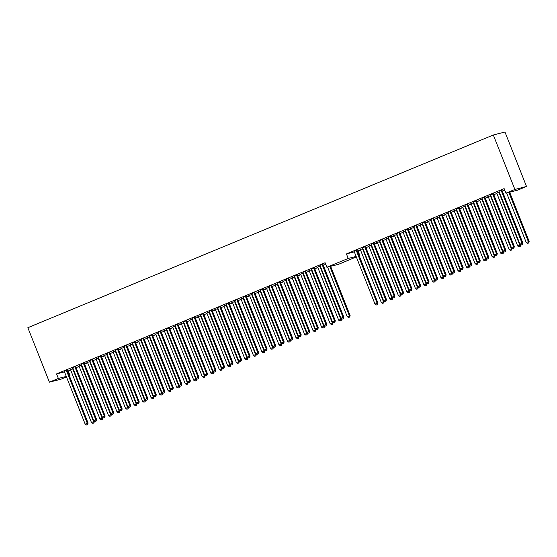 <?xml version="1.0" encoding="UTF-8"?>
<svg xmlns="http://www.w3.org/2000/svg" width="557" height="557" viewBox="0 0 557 557"><rect width="100%" height="100%" fill="white"/><g stroke="black" fill="none" stroke-linecap="round" stroke-linejoin="round"><path stroke-width="0.84" d="M501.091 190.236L522.076 243.242L519.946 244.126L498.954 191.121M501.829 189.93L522.863 243.04L522.076 243.242L522.139 244.627L521.282 244.983L522.139 244.627M522.452 244.551L522.863 243.04M519.946 244.126L521.282 244.983M506.619 192.98L526.233 242.518L529.15 241.439L509.655 192.2M528.426 243.019L527.576 243.374L528.739 242.943L528.363 241.634L508.868 192.402M527.576 243.374L526.233 242.518M529.15 241.439L528.739 242.943M492.562 193.766L513.547 246.772L511.417 247.656L490.432 194.651M493.307 193.46L514.334 246.57L513.547 246.772L513.61 248.157L512.76 248.513L513.61 248.157M513.93 248.074L514.334 246.57M511.417 247.656L512.76 248.513M484.04 197.296L505.025 250.302L502.894 251.186L481.909 198.181M484.785 196.99L505.812 250.1L505.025 250.302L505.088 251.687L504.238 252.043L505.088 251.687M505.401 251.604L505.812 250.1M502.894 251.186L504.238 252.043M475.511 200.826L496.496 253.832L494.365 254.716L473.38 201.711M476.256 200.52L497.283 253.63L496.496 253.832L496.566 255.217L495.709 255.572L496.566 255.217M496.879 255.134L497.283 253.63M494.365 254.716L495.709 255.572M466.989 204.356L487.974 257.362L485.843 258.246L464.858 205.241M467.734 204.05L488.761 257.16L487.974 257.362L488.036 258.747L487.187 259.096L488.036 258.747M488.35 258.664L488.761 257.16M485.843 258.246L487.187 259.096M496.719 193.042L517.711 246.048L520.628 244.969L520.412 244.426M519.904 246.549L519.047 246.904L520.217 246.473L519.841 245.164L498.849 192.158M519.047 246.904L517.711 246.048M520.628 244.969L520.217 246.473M488.197 196.572L509.182 249.578L512.099 248.492L511.883 247.956M511.375 250.079L510.525 250.434L511.695 250.002L511.312 248.694L490.327 195.688M510.525 250.434L509.182 249.578M512.099 248.492L511.695 250.002M479.668 200.102L500.659 253.108L503.577 252.022L503.361 251.486M502.853 253.609L501.996 253.964L503.166 253.526L502.79 252.224L481.805 199.218M501.996 253.964L500.659 253.108M503.577 252.022L503.166 253.526M471.145 203.632L492.13 256.638L495.048 255.552L494.832 255.009M494.324 257.139L493.474 257.494L494.644 257.055L494.261 255.754L473.276 202.748M493.474 257.494L492.13 256.638M495.048 255.552L494.644 257.055M458.46 207.886L479.452 260.892L477.314 261.776L456.329 208.771M459.205 207.58L480.231 260.69L479.452 260.892L479.514 262.277L478.658 262.625L479.514 262.277M479.828 262.194L480.231 260.69M477.314 261.776L478.658 262.625M462.623 207.162L483.608 260.168L486.526 259.082L486.31 258.539M485.801 260.669L484.952 261.024L486.115 260.585L485.739 259.284L464.754 206.278M484.952 261.024L483.608 260.168M486.526 259.082L486.115 260.585M449.938 211.416L470.923 264.422L468.792 265.306L447.807 212.301M450.683 211.11L471.709 264.22L470.923 264.422L470.985 265.807L470.136 266.155L470.985 265.807M471.299 265.724L471.709 264.22M468.792 265.306L470.136 266.155M454.094 210.692L475.079 263.698L477.997 262.612L477.788 262.068M477.279 264.199L476.423 264.547L477.593 264.115L477.21 262.813L456.225 209.808M476.423 264.547L475.079 263.698M477.997 262.612L477.593 264.115M441.416 214.946L462.401 267.952L460.27 268.829L439.278 215.824M442.154 214.64L463.187 267.75L462.401 267.952L462.463 269.337L461.607 269.685L462.463 269.337M462.776 269.254L463.187 267.75M460.27 268.829L461.607 269.685M445.572 214.222L466.557 267.228L469.474 266.142L469.259 265.598M468.75 267.729L467.901 268.077L469.064 267.645L468.688 266.343L447.703 213.338M467.901 268.077L466.557 267.228M469.474 266.142L469.064 267.645M432.886 218.476L453.871 271.482L451.741 272.359L430.756 219.354M433.631 218.163L454.658 271.28L453.871 271.482L453.934 272.86L453.085 273.215L453.934 272.86M454.254 272.784L454.658 271.28M451.741 272.359L453.085 273.215M437.043 217.752L458.028 270.758L460.945 269.672L460.736 269.128M460.228 271.259L459.372 271.607L460.542 271.175L460.166 269.873L439.174 216.868M459.372 271.607L458.028 270.758M460.945 269.672L460.542 271.175M424.364 222.006L445.349 275.012L443.219 275.889L422.234 222.884M425.102 221.693L446.136 274.81L445.349 275.012L445.412 276.39L444.563 276.745L445.412 276.39M445.725 276.314L446.136 274.81M443.219 275.889L444.563 276.745M428.521 221.282L449.506 274.281L452.423 273.202L452.207 272.658M451.699 274.789L450.85 275.137L452.012 274.705L451.636 273.403L430.652 220.398M450.85 275.137L449.506 274.281M452.423 273.202L452.012 274.705M419.992 224.805L440.984 277.811L443.901 276.732L443.685 276.188M443.177 278.319L442.321 278.667L443.49 278.235L443.114 276.933L422.129 223.928M442.321 278.667L440.984 277.811M443.901 276.732L443.49 278.235M411.47 228.335L432.455 281.341L435.372 280.262L435.156 279.718M434.648 281.842L433.799 282.197L434.968 281.765L434.585 280.463L413.6 227.458M433.799 282.197L432.455 281.341M435.372 280.262L434.968 281.765M402.948 231.865L423.933 284.871L426.85 283.792L426.634 283.248M426.126 285.372L425.276 285.727L426.439 285.295L426.063 283.993L405.078 230.988M425.276 285.727L423.933 284.871M426.85 283.792L426.439 285.295M394.419 235.395L415.404 288.401L418.321 287.321L418.105 286.778M417.604 288.902L416.747 289.257L417.917 288.825L417.534 287.516L396.549 234.511M416.747 289.257L415.404 288.401M418.321 287.321L417.917 288.825M415.835 225.536L436.82 278.535L434.69 279.419L413.705 226.414M416.58 225.223L437.607 278.34L436.82 278.535L436.89 279.92L436.034 280.275L436.89 279.92M437.203 279.844L437.607 278.34M434.69 279.419L436.034 280.275M407.313 229.059L428.298 282.065L426.168 282.949L405.183 229.944M408.058 228.753L429.085 281.87L428.298 282.065L428.361 283.45L427.511 283.805L428.361 283.45M428.674 283.374L429.085 281.87M426.168 282.949L427.511 283.805M398.784 232.589L419.776 285.595L417.639 286.479L396.654 233.474M399.529 232.283L420.556 285.393L419.776 285.595L419.839 286.98L418.982 287.335L419.839 286.98M420.152 286.904L420.556 285.393M417.639 286.479L418.982 287.335M390.262 236.119L411.247 289.125L409.117 290.009L388.132 237.004M391.007 235.813L412.034 288.923L411.247 289.125L411.31 290.51L410.46 290.865L411.31 290.51M411.623 290.434L412.034 288.923M409.117 290.009L410.46 290.865M381.733 239.649L402.725 292.655L400.594 293.539L379.602 240.533M382.478 239.343L403.512 292.453L402.725 292.655L402.788 294.04L401.931 294.395L402.788 294.04M403.101 293.957L403.512 292.453M400.594 293.539L401.931 294.395M373.211 243.179L394.196 296.185L392.065 297.069L371.08 244.063M373.956 242.873L394.983 295.983L394.196 296.185L394.259 297.57L393.409 297.925L394.259 297.57M394.572 297.487L394.983 295.983M392.065 297.069L393.409 297.925M385.897 238.925L406.882 291.931L409.799 290.851L409.583 290.308M409.075 292.432L408.225 292.787L409.388 292.355L409.012 291.046L388.027 238.041M408.225 292.787L406.882 291.931M409.799 290.851L409.388 292.355M377.368 242.455L398.352 295.461L401.27 294.375L401.061 293.838M400.553 295.962L399.696 296.317L400.866 295.885L400.49 294.576L379.498 241.571M399.696 296.317L398.352 295.461M401.27 294.375L400.866 295.885M364.689 246.709L385.674 299.715L383.543 300.599L362.551 247.593M365.427 246.403L386.461 299.513L385.674 299.715L385.736 301.1L384.88 301.455L385.736 301.1M386.05 301.017L386.461 299.513M383.543 300.599L384.88 301.455M368.845 245.985L389.83 298.991L392.748 297.904L392.532 297.368M392.024 299.492L391.174 299.847L392.337 299.415L391.961 298.106L370.976 245.101M391.174 299.847L389.83 298.991M392.748 297.904L392.337 299.415M356.16 250.239L377.145 303.245L375.014 304.129L354.029 251.123M356.905 249.933L377.931 303.043L377.145 303.245L377.207 304.63L376.358 304.978L377.207 304.63M377.528 304.547L377.931 303.043M375.014 304.129L376.358 304.978M360.316 249.515L381.308 302.521L384.226 301.434L384.01 300.891M383.501 303.022L382.645 303.377L383.815 302.938L383.439 301.636L362.447 248.631M382.645 303.377L381.308 302.521M384.226 301.434L383.815 302.938M322.057 264.359L343.049 317.365L340.912 318.242L319.927 265.236M322.802 264.046L343.829 317.163L343.049 317.365L343.112 318.743L342.256 319.098L343.112 318.743M343.425 318.667L343.829 317.163M340.912 318.242L342.256 319.098M327.593 267.095L347.206 316.641L350.123 315.554L330.628 266.323M349.399 317.142L348.55 317.49L349.712 317.058L349.336 315.756L329.841 266.525M348.55 317.49L347.206 316.641M350.123 315.554L349.712 317.058M313.535 267.889L334.52 320.895L332.39 321.772L311.405 268.766M314.28 267.576L335.307 320.693L334.52 320.895L334.583 322.273L333.734 322.628L334.583 322.273M334.896 322.197L335.307 320.693M332.39 321.772L333.734 322.628M317.692 267.165L338.677 320.164L341.594 319.084L341.385 318.541M340.877 320.672L340.021 321.02L341.19 320.588L340.807 319.286L319.822 266.281M340.021 321.02L338.677 320.164M341.594 319.084L341.19 320.588M305.006 271.419L325.998 324.418L323.868 325.302L302.876 272.296M305.751 271.106L326.785 324.223L325.998 324.418L326.061 325.803L325.204 326.158L326.061 325.803M326.374 325.727L326.785 324.223M323.868 325.302L325.204 326.158M296.484 274.942L317.469 327.948L315.339 328.832L294.354 275.826M297.229 274.636L318.256 327.753L317.469 327.948L317.532 329.333L316.682 329.688L317.532 329.333M317.852 329.257L318.256 327.753M315.339 328.832L316.682 329.688M309.17 270.688L330.155 323.694L333.072 322.614L332.856 322.071M332.348 324.202L331.499 324.55L332.661 324.118L332.285 322.816L311.3 269.811M331.499 324.55L330.155 323.694M333.072 322.614L332.661 324.118M300.641 274.218L321.626 327.224L324.543 326.144L324.334 325.601M323.826 327.725L322.969 328.08L324.139 327.648L323.763 326.346L302.771 273.341M322.969 328.08L321.626 327.224M324.543 326.144L324.139 327.648M287.962 278.472L308.947 331.478L306.816 332.362L285.832 279.356M288.7 278.166L309.734 331.276L308.947 331.478L309.01 332.863L308.153 333.218L309.01 332.863M309.323 332.787L309.734 331.276M306.816 332.362L308.153 333.218M292.119 277.748L313.104 330.754L316.021 329.674L315.805 329.131M315.297 331.255L314.447 331.61L315.61 331.178L315.234 329.876L294.249 276.871M314.447 331.61L313.104 330.754M316.021 329.674L315.61 331.178M279.433 282.002L300.418 335.008L298.287 335.892L277.302 282.886M280.178 281.696L301.205 334.806L300.418 335.008L300.481 336.393L299.631 336.748L300.481 336.393M300.801 336.317L301.205 334.806M298.287 335.892L299.631 336.748M270.911 285.532L291.896 338.538L289.765 339.422L268.78 286.416M271.656 285.226L292.683 338.336L291.896 338.538L291.959 339.923L291.109 340.278L291.959 339.923M292.272 339.84L292.683 338.336M289.765 339.422L291.109 340.278M262.382 289.062L283.367 342.068L281.236 342.952L260.251 289.946M263.127 288.756L284.154 341.866L283.367 342.068L283.436 343.453L282.58 343.808L283.436 343.453M283.75 343.37L284.154 341.866M281.236 342.952L282.58 343.808M253.86 292.592L274.845 345.598L272.714 346.482L251.729 293.476M254.605 292.286L275.631 345.396L274.845 345.598L274.907 346.983L274.058 347.338L274.907 346.983M275.221 346.9L275.631 345.396M272.714 346.482L274.058 347.338M245.331 296.122L266.323 349.128L264.185 350.012L243.2 297.006M246.076 295.816L267.109 348.926L266.323 349.128L266.385 350.513L265.529 350.861L266.385 350.513M266.699 350.43L267.109 348.926M264.185 350.012L265.529 350.861M236.809 299.652L257.794 352.658L255.663 353.542L234.678 300.536M237.554 299.346L258.58 352.456L257.794 352.658L257.856 354.043L257.007 354.391L257.856 354.043M258.17 353.96L258.58 352.456M255.663 353.542L257.007 354.391M228.286 303.182L249.271 356.188L247.141 357.072L226.149 304.066M229.024 302.876L250.058 355.986L249.271 356.188L249.334 357.573L248.478 357.921L249.334 357.573M249.647 357.49L250.058 355.986M247.141 357.072L248.478 357.921M219.757 306.712L240.742 359.718L238.612 360.595L217.627 307.589M220.502 306.406L241.529 359.516L240.742 359.718L240.805 361.103L239.956 361.451L240.805 361.103M241.125 361.02L241.529 359.516M238.612 360.595L239.956 361.451M211.235 310.242L232.22 363.248L230.09 364.125L209.105 311.119M211.973 309.929L233.007 363.046L232.22 363.248L232.283 364.626L231.434 364.981L232.283 364.626M232.596 364.55L233.007 363.046M230.09 364.125L231.434 364.981M202.706 313.772L223.691 366.778L221.561 367.655L200.576 314.649M203.451 313.459L224.478 366.576L223.691 366.778L223.761 368.156L222.904 368.511L223.761 368.156M224.074 368.08L224.478 366.576M221.561 367.655L222.904 368.511M194.184 317.302L215.169 370.301L213.039 371.185L192.054 318.179M194.929 316.989L215.956 370.106L215.169 370.301L215.232 371.686L214.382 372.041L215.232 371.686M215.545 371.61L215.956 370.106M213.039 371.185L214.382 372.041M185.655 320.825L206.647 373.831L204.51 374.715L183.525 321.709M186.4 320.519L207.427 373.636L206.647 373.831L206.71 375.216L205.853 375.571L206.71 375.216M207.023 375.139L207.427 373.636M204.51 374.715L205.853 375.571M177.133 324.355L198.118 377.361L195.987 378.245L175.002 325.239M177.878 324.049L198.905 377.159L198.118 377.361L198.181 378.746L197.331 379.101L198.181 378.746M198.494 378.669L198.905 377.159M195.987 378.245L197.331 379.101M168.604 327.885L189.596 380.891L187.465 381.775L166.473 328.769M169.349 327.579L190.383 380.689L189.596 380.891L189.659 382.276L188.802 382.631L189.659 382.276M189.972 382.199L190.383 380.689M187.465 381.775L188.802 382.631M160.082 331.415L181.067 384.421L178.936 385.305L157.951 332.299M160.827 331.109L181.854 384.219L181.067 384.421L181.129 385.806L180.28 386.161L181.129 385.806M181.45 385.723L181.854 384.219M178.936 385.305L180.28 386.161M151.56 334.945L172.545 387.951L170.414 388.835L149.422 335.829M152.298 334.639L173.331 387.749L172.545 387.951L172.607 389.336L171.751 389.691L172.607 389.336M172.921 389.252L173.331 387.749M170.414 388.835L171.751 389.691M143.031 338.475L164.016 391.48L161.885 392.365L140.9 339.359M143.776 338.169L164.802 391.279L164.016 391.48L164.078 392.866L163.229 393.221L164.078 392.866M164.399 392.782L164.802 391.279M161.885 392.365L163.229 393.221M134.509 342.005L155.494 395.01L153.363 395.895L132.378 342.889M135.254 341.699L156.28 394.809L155.494 395.01L155.556 396.396L154.707 396.744L155.556 396.396M155.869 396.312L156.28 394.809M153.363 395.895L154.707 396.744M125.979 345.535L146.964 398.54L144.834 399.425L123.849 346.419M126.724 345.229L147.751 398.339L146.964 398.54L147.034 399.926L146.178 400.274L147.034 399.926M147.347 399.842L147.751 398.339M144.834 399.425L146.178 400.274M117.457 349.065L138.442 402.07L136.312 402.955L115.327 349.949M118.202 348.759L139.229 401.869L138.442 402.07L138.505 403.456L137.656 403.804L138.505 403.456M138.818 403.372L139.229 401.869M136.312 402.955L137.656 403.804M108.928 352.595L129.92 405.6L127.783 406.478L106.798 353.479M109.673 352.289L130.7 405.399L129.92 405.6L129.983 406.986L129.127 407.334L129.983 406.986M130.296 406.902L130.7 405.399M127.783 406.478L129.127 407.334M100.406 356.125L121.391 409.13L119.261 410.008L98.276 357.002M101.151 355.812L122.178 408.929L121.391 409.13L121.454 410.509L120.604 410.864L121.454 410.509M121.767 410.432L122.178 408.929M119.261 410.008L120.604 410.864M91.884 359.655L112.869 412.66L110.739 413.538L89.747 360.532M92.622 359.342L113.656 412.459L112.869 412.66L112.932 414.039L112.075 414.394L112.932 414.039M113.245 413.962L113.656 412.459M110.739 413.538L112.075 414.394M83.355 363.185L104.34 416.19L102.21 417.068L81.225 364.062M84.1 362.872L105.127 415.988L104.34 416.19L104.403 417.569L103.553 417.924L104.403 417.569M104.723 417.492L105.127 415.988M102.21 417.068L103.553 417.924M74.833 366.708L95.818 419.713L93.687 420.598L72.702 367.592M75.571 366.402L96.605 419.518L95.818 419.713L95.881 421.099L95.031 421.454L95.881 421.099M96.194 421.022L96.605 419.518M93.687 420.598L95.031 421.454M66.304 370.238L87.289 423.243L85.158 424.128L64.173 371.122M67.049 369.932L88.076 423.048L87.289 423.243L87.358 424.629L86.502 424.984L87.358 424.629M87.672 424.552L88.076 423.048M85.158 424.128L86.502 424.984M67.515 371.115L68.198 370.941L70.001 375.474L69.353 375.745M66.478 376.936L61.047 379.185L49.413 382.158L27.85 327.697L493.321 134.989L504.962 132.016L526.518 186.477L517.571 190.181L505.93 193.154L514.884 189.45L493.321 134.989M357.371 251.11L360.483 249.933M365.935 247.677L369.013 246.403M374.457 244.147L377.535 242.873M382.986 240.617L386.057 239.343M391.508 237.087L394.586 235.813M400.037 233.557L403.108 232.283M408.56 230.027L411.637 228.753M417.082 226.497L420.159 225.223M425.611 222.967L428.688 221.693M434.133 219.437L437.21 218.17M442.662 215.907L445.732 214.64M451.184 212.384L454.261 211.11M459.713 208.854L462.783 207.58M468.235 205.324L471.313 204.05M476.764 201.794L479.835 200.52M485.286 198.264L488.364 196.99M493.808 194.734L496.886 193.46M502.337 191.204L504.767 190.202M358.054 250.935L359.85 255.475L359.202 255.747M356.334 256.93L338.538 264.297L326.903 267.269L348.216 258.448L356.132 256.429M68.198 370.941L70.628 369.932M76.079 367.676L79.157 366.402M84.601 364.146L87.679 362.872M93.13 360.616L96.201 359.349M101.653 357.086L104.73 355.819M110.182 353.563L113.252 352.289M118.704 350.033L121.781 348.759M127.233 346.503L130.303 345.229M135.755 342.973L138.832 341.699M144.277 339.443L147.354 338.169M152.806 335.913L155.883 334.639M161.328 332.383L164.406 331.109M169.857 328.853L172.928 327.579M178.379 325.323L181.457 324.049M186.908 321.793L189.979 320.519M195.43 318.263L198.508 316.989M203.953 314.733L207.03 313.466M212.482 311.203L215.559 309.936M221.004 307.68L224.081 306.406M229.533 304.15L232.603 302.876M238.055 300.62L241.132 299.346M246.584 297.09L249.654 295.816M255.106 293.56L258.183 292.286M263.635 290.03L266.706 288.756M272.157 286.5L275.235 285.226M280.679 282.97L283.757 281.696M289.208 279.44L292.286 278.166M297.73 275.91L300.808 274.636M306.259 272.38L309.33 271.106M314.782 268.85L317.859 267.583M323.311 265.32L325.734 264.317M495.974 193.356L496.76 193.154M487.445 196.886L488.238 196.677M478.923 200.409L479.716 200.207M470.4 203.939L471.187 203.737M461.871 207.469L462.665 207.267M453.349 210.999L454.136 210.797M444.82 214.529L445.614 214.327M436.298 218.059L437.085 217.857M427.769 221.589L428.563 221.387M419.247 225.119L420.034 224.917M410.725 228.648L411.512 228.447M402.196 232.178L402.989 231.977M393.674 235.708L394.46 235.507M385.145 239.238L385.938 239.037M376.623 242.768L377.409 242.56M368.093 246.291L368.887 246.09M356.946 250.037L354.071 251.228M365.469 246.507L362.6 247.698M373.998 242.977L371.122 244.168M382.52 239.447L379.644 240.638M391.049 235.917L388.173 237.108M399.571 232.394L396.695 233.578M408.1 228.864L405.224 230.055M416.622 225.334L413.747 226.525M425.151 221.804L422.276 222.995M433.673 218.274L430.798 219.465M442.195 214.744L439.32 215.935M450.724 211.214L447.849 212.405M459.247 207.684L456.371 208.875M467.776 204.154L464.9 205.345M476.298 200.624L473.422 201.815M484.827 197.094L481.951 198.285M493.349 193.564L490.473 194.755M64.215 371.234L67.091 370.043M72.744 367.704L75.62 366.513M81.266 364.174L84.142 362.983M89.788 360.644L92.664 359.453M98.317 357.114L101.193 355.923M106.84 353.584L109.715 352.393M115.369 350.054L118.244 348.863M123.891 346.524L126.766 345.333M132.42 342.994L135.295 341.803M140.942 339.464L143.817 338.273M149.471 335.934L152.346 334.743M157.993 332.404L160.869 331.213M166.515 328.874L169.391 327.683M175.044 325.344L177.92 324.16M183.566 321.821L186.442 320.63M192.095 318.291L194.971 317.1M200.617 314.761L203.493 313.57M209.147 311.231L212.022 310.04M217.669 307.701L220.544 306.51M226.198 304.171L229.066 302.98M234.72 300.641L237.595 299.45M243.242 297.111L246.117 295.92M251.771 293.581L254.646 292.39M260.293 290.051L263.169 288.86M268.822 286.521L271.698 285.33M277.344 282.991L280.22 281.8M285.873 279.461L288.749 278.277M294.395 275.938L297.271 274.747M302.917 272.408L305.793 271.217M311.447 268.878L314.322 267.687M316.947 267.471L320.268 266.093M317.734 267.269L316.989 267.576M308.418 271.001L311.746 269.623M309.212 270.799L308.46 271.106M299.896 274.531L303.217 273.153M300.683 274.329L299.938 274.636M291.367 278.061L294.695 276.683M292.16 277.859L291.408 278.166M282.845 281.591L286.166 280.213M283.631 281.389L282.886 281.696M274.316 285.121L277.644 283.743M275.109 284.919L274.364 285.226M265.793 288.651L269.115 287.273M266.587 288.442L265.835 288.756M257.271 292.174L260.592 290.803M258.058 291.972L257.313 292.286M248.742 295.704L252.063 294.333M249.536 295.502L248.784 295.816M240.22 299.234L243.541 297.863M241.007 299.032L240.262 299.346M231.691 302.764L235.019 301.393M232.485 302.562L231.733 302.876M223.169 306.294L226.49 304.923M223.956 306.092L223.211 306.406M214.64 309.824L217.968 308.453M215.434 309.622L214.689 309.929M206.118 313.354L209.439 311.976M206.912 313.152L206.16 313.459M197.596 316.884L200.917 315.506M198.383 316.682L197.638 316.989M189.067 320.414L192.388 319.036M189.86 320.212L189.108 320.519M180.545 323.944L183.866 322.566M181.331 323.742L180.586 324.049M172.016 327.474L175.344 326.096M172.809 327.272L172.057 327.579M163.493 331.004L166.815 329.626M164.28 330.802L163.535 331.109M154.964 334.534L158.292 333.156M155.758 334.325L155.006 334.639M146.442 338.057L149.763 336.686M147.229 337.855L146.484 338.169M137.913 341.587L141.241 340.216M138.707 341.385L137.962 341.699M129.391 345.117L132.712 343.746M130.185 344.915L129.433 345.229M120.869 348.647L124.19 347.276M121.656 348.445L120.911 348.759M112.34 352.177L115.661 350.806M113.134 351.975L112.382 352.289M103.818 355.707L107.139 354.336M104.605 355.505L103.86 355.812M95.289 359.237L98.617 357.859M96.083 359.035L95.331 359.342M86.767 362.767L90.088 361.389M87.553 362.565L86.808 362.872M78.238 366.297L81.566 364.919M79.031 366.095L78.279 366.402M322.844 264.157L319.969 265.348M326.903 267.269L325.107 262.737L56.563 373.914L64.48 371.888M70.502 369.625L73.037 368.449M505.93 193.154L504.134 188.614L346.419 253.908L354.336 251.889M504.6 189.784L503.758 190.132L504.538 189.93M501.871 190.034L499.002 191.225M499.295 191.977L496.015 193.46M490.773 195.507L487.493 196.99M482.244 199.037L478.964 200.52M473.722 202.567L470.442 204.05M465.192 206.097L461.913 207.58M456.67 209.627L453.391 211.11M448.148 213.157L444.862 214.64M439.619 216.68L436.34 218.163M431.097 220.21L427.811 221.693M422.568 223.74L419.289 225.223M414.046 227.27L410.767 228.753M405.517 230.8L402.238 232.283M396.995 234.33L393.715 235.813M388.466 237.86L385.186 239.343M379.944 241.39L376.664 242.873M371.422 244.92L368.135 246.403M362.892 248.45L360.358 249.62M359.168 255.649L359.85 255.475M526.518 186.477L514.884 189.45M49.413 382.158L58.36 378.447L66.276 376.428M56.563 373.914L58.36 378.447M346.419 253.908L348.216 258.448M69.312 375.655L70.001 375.474M283.59 281.278L304.582 334.284L307.499 333.204L307.283 332.661M306.775 334.785L305.918 335.14L307.088 334.708L306.712 333.399L285.72 280.394M305.918 335.14L304.582 334.284M307.499 333.204L307.088 334.708M275.067 284.808L296.052 337.814L298.97 336.734L298.754 336.191M298.246 338.315L297.396 338.67L298.566 338.238L298.183 336.929L277.198 283.924M297.396 338.67L296.052 337.814M298.97 336.734L298.566 338.238M266.545 288.338L287.53 341.344L290.448 340.257L290.232 339.721M289.724 341.845L288.867 342.2L290.037 341.768L289.661 340.459L268.676 287.454M288.867 342.2L287.53 341.344M290.448 340.257L290.037 341.768M258.016 291.868L279.001 344.874L281.919 343.787L281.703 343.251M281.194 345.375L280.345 345.73L281.515 345.298L281.132 343.989L260.147 290.984M280.345 345.73L279.001 344.874M281.919 343.787L281.515 345.298M249.494 295.398L270.479 348.404L273.396 347.317L273.181 346.774M272.672 348.905L271.823 349.26L272.986 348.821L272.61 347.519L251.625 294.514M271.823 349.26L270.479 348.404M273.396 347.317L272.986 348.821M240.965 298.928L261.95 351.933L264.867 350.847L264.659 350.304M264.15 352.435L263.294 352.79L264.464 352.351L264.081 351.049L243.096 298.044M263.294 352.79L261.95 351.933M264.867 350.847L264.464 352.351M232.443 302.458L253.428 355.463L256.345 354.377L256.129 353.834M255.621 355.965L254.772 356.32L255.935 355.881L255.559 354.579L234.574 301.574M254.772 356.32L253.428 355.463M256.345 354.377L255.935 355.881M223.914 305.988L244.899 358.993L247.823 357.907L247.607 357.364M247.099 359.495L246.243 359.843L247.412 359.411L247.036 358.109L226.045 305.104M246.243 359.843L244.899 358.993M247.823 357.907L247.412 359.411M215.392 309.518L236.377 362.523L239.294 361.437L239.078 360.894M238.57 363.025L237.721 363.373L238.883 362.941L238.507 361.639L217.522 308.634M237.721 363.373L236.377 362.523M239.294 361.437L238.883 362.941M206.863 313.048L227.855 366.053L230.772 364.967L230.556 364.424M230.048 366.555L229.192 366.903L230.361 366.471L229.985 365.169L209 312.164M229.192 366.903L227.855 366.053M230.772 364.967L230.361 366.471M198.341 316.571L219.326 369.576L222.243 368.497L222.027 367.954M221.519 370.085L220.669 370.433L221.839 370.001L221.456 368.699L200.471 315.694M220.669 370.433L219.326 369.576M222.243 368.497L221.839 370.001M189.819 320.101L210.804 373.106L213.721 372.027L213.505 371.484M212.997 373.608L212.147 373.963L213.31 373.531L212.934 372.229L191.949 319.224M212.147 373.963L210.804 373.106M213.721 372.027L213.31 373.531M181.29 323.631L202.275 376.636L205.192 375.557L204.983 375.014M204.475 377.138L203.618 377.493L204.788 377.061L204.405 375.759L183.42 322.754M203.618 377.493L202.275 376.636M205.192 375.557L204.788 377.061M172.767 327.161L193.752 380.166L196.67 379.087L196.454 378.544M195.946 380.668L195.096 381.023L196.259 380.591L195.883 379.282L174.898 326.284M195.096 381.023L193.752 380.166M196.67 379.087L196.259 380.591M164.238 330.691L185.223 383.696L188.141 382.617L187.932 382.074M187.424 384.198L186.567 384.553L187.737 384.121L187.361 382.812L166.369 329.807M186.567 384.553L185.223 383.696M188.141 382.617L187.737 384.121M155.716 334.221L176.701 387.226L179.619 386.14L179.403 385.604M178.894 387.728L178.045 388.083L179.208 387.651L178.832 386.342L157.847 333.337M178.045 388.083L176.701 387.226M179.619 386.14L179.208 387.651M147.187 337.751L168.179 390.756L171.096 389.67L170.881 389.134M170.372 391.258L169.516 391.613L170.686 391.181L170.31 389.872L149.318 336.867M169.516 391.613L168.179 390.756M171.096 389.67L170.686 391.181M138.665 341.281L159.65 394.286L162.567 393.2L162.352 392.657M161.843 394.788L160.994 395.143L162.164 394.704L161.781 393.402L140.796 340.397M160.994 395.143L159.65 394.286M162.567 393.2L162.164 394.704M130.136 344.811L151.128 397.816L154.045 396.73L153.829 396.187M153.321 398.318L152.465 398.673L153.635 398.234L153.259 396.932L132.274 343.927M152.465 398.673L151.128 397.816M154.045 396.73L153.635 398.234M121.614 348.341L142.599 401.346L145.516 400.26L145.3 399.717M144.792 401.848L143.943 402.203L145.112 401.764L144.729 400.462L123.745 347.457M143.943 402.203L142.599 401.346M145.516 400.26L145.112 401.764M113.092 351.871L134.077 404.876L136.994 403.79L136.778 403.247M136.27 405.378L135.421 405.726L136.583 405.294L136.207 403.992L115.222 350.987M135.421 405.726L134.077 404.876M136.994 403.79L136.583 405.294M104.563 355.401L125.548 408.406L128.465 407.32L128.256 406.777M127.748 408.908L126.892 409.256L128.061 408.824L127.678 407.522L106.693 354.517M126.892 409.256L125.548 408.406M128.465 407.32L128.061 408.824M96.041 358.931L117.026 411.936L119.943 410.85L119.727 410.307M119.219 412.438L118.369 412.786L119.532 412.354L119.156 411.052L98.171 358.047M118.369 412.786L117.026 411.936M119.943 410.85L119.532 412.354M87.512 362.454L108.497 415.459L111.414 414.38L111.205 413.837M110.697 415.968L109.84 416.316L111.01 415.884L110.634 414.582L89.642 361.577M109.84 416.316L108.497 415.459M111.414 414.38L111.01 415.884M78.99 365.984L99.975 418.989L102.892 417.91L102.676 417.367M102.168 419.491L101.318 419.846L102.481 419.414L102.105 418.112L81.12 365.107M101.318 419.846L99.975 418.989M102.892 417.91L102.481 419.414M70.461 369.514L91.452 422.519L94.37 421.44L94.154 420.897M93.646 423.021L92.789 423.376L93.959 422.944L93.583 421.642L72.598 368.637M92.789 423.376L91.452 422.519M94.37 421.44L93.959 422.944"/></g></svg>
